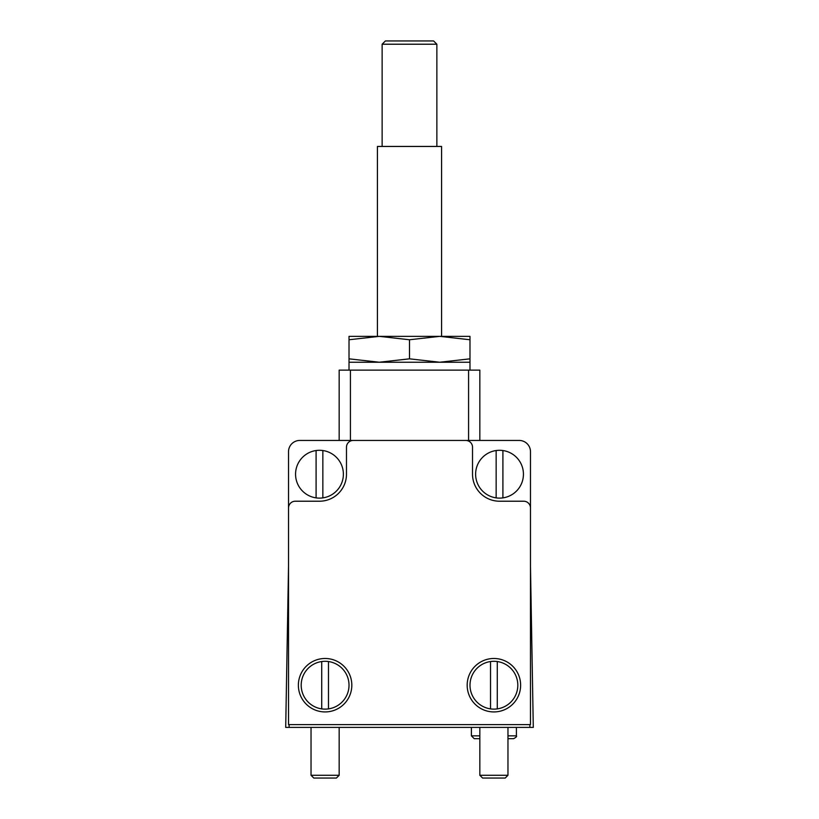 <?xml version="1.0" encoding="UTF-8"?>
<svg xmlns="http://www.w3.org/2000/svg" width="819" height="819" viewBox="0 0 819 819"><rect width="100%" height="100%" fill="white"/><g stroke="black" fill="none" stroke-linecap="round" stroke-linejoin="round"><path stroke-width="1.23" d="M469.983 358.835L469.983 362.233L439.742 362.233L469.983 358.835L469.983 339.762L439.742 336.353L409.5 339.762L379.258 336.353L349.017 339.762L349.017 336.353L379.258 336.353L377.426 336.353L377.426 146.447L441.574 146.447L441.574 336.353L379.258 336.353M349.017 362.233L349.017 358.835L379.258 362.233L349.017 362.233L349.017 370.116M409.5 358.835L439.742 362.233L379.258 362.233L409.5 358.835L409.5 339.762M288.523 451.699L288.523 566.236L285.708 727.405L533.292 727.405L530.477 566.236L530.477 451.699A11.251 11.251 0 0 0 519.226 440.448L299.774 440.448A11.251 11.251 0 0 0 288.523 451.699L288.523 724.6L530.477 724.6L530.477 507.964A6.757 6.757 0 0 0 523.72 501.218L499.529 501.218A27.007 27.007 0 0 1 472.522 474.211L472.522 447.194A6.757 6.757 0 0 0 465.765 440.448M517.219 440.448L301.781 440.448M316.093 450.532A23.915 23.915 0 0 0 316.093 497.88L316.093 450.532A23.915 23.915 0 0 1 322.85 450.532L322.85 497.88A23.915 23.915 0 0 0 322.85 450.532M496.15 450.532A23.915 23.915 0 0 0 496.15 497.88L496.15 450.532A23.915 23.915 0 0 1 502.907 450.532L502.907 497.88A23.915 23.915 0 0 0 502.907 450.532M321.724 661.537L321.724 708.885A23.915 23.915 0 0 0 349.017 685.206A23.915 23.915 0 0 0 321.724 661.537A23.915 23.915 0 0 0 321.724 708.885M490.53 661.537L490.53 708.885A23.915 23.915 0 0 0 517.813 685.206A23.915 23.915 0 0 0 490.53 661.537A23.915 23.915 0 0 0 490.53 708.885M351.822 685.206A26.73 26.73 0 0 0 311.732 662.059A26.73 26.73 0 0 0 311.732 708.353A26.73 26.73 0 0 0 351.822 685.206M520.628 685.206A26.73 26.73 0 0 0 480.538 662.059A26.73 26.73 0 0 0 480.538 708.353A26.73 26.73 0 0 0 520.628 685.206M288.523 507.964A6.757 6.757 0 0 1 295.28 501.218L319.471 501.218A27.007 27.007 0 0 0 346.478 474.211L346.478 447.194A6.757 6.757 0 0 1 353.235 440.448M289.138 724.6L289.087 727.405M529.913 727.405L529.862 724.6M530.477 507.964L530.477 451.699M519.226 440.448L502.344 440.448M316.656 440.448L299.774 440.448M497.276 708.885L497.276 661.537M328.47 708.885L328.47 661.537M496.15 497.88A23.915 23.915 0 0 0 502.907 497.88M316.093 497.88A23.915 23.915 0 0 0 322.85 497.88M339.168 440.448L339.168 370.116L479.832 370.116L479.832 440.448M507.964 727.405L507.964 775.286L479.832 775.286L479.832 727.405M507.964 775.286L505.21 778.05L482.596 778.05L479.832 775.286M339.168 727.405L339.168 775.286L311.036 775.286L311.036 727.405M339.168 775.286L336.404 778.05L313.79 778.05L311.036 775.286M507.964 738.666L513.595 738.666L507.964 738.666M479.832 738.666L474.211 738.666L479.832 738.666M349.017 358.835L349.017 339.762M439.742 336.353L469.983 336.353L469.983 339.762M382.135 44.216L436.865 44.216L433.599 40.95L385.401 40.95L382.135 44.216L382.135 146.447M350.419 370.116L350.419 440.448M468.581 370.116L468.581 440.448M516.41 727.405L516.41 735.851L507.964 735.851M479.832 735.851L471.396 735.851L474.211 738.666M471.396 727.405L471.396 735.851M516.41 735.851C517.024 736.435 516.083 737.376 513.595 738.666M469.983 362.233L469.983 370.116M436.865 44.216L436.865 146.447"/></g></svg>
